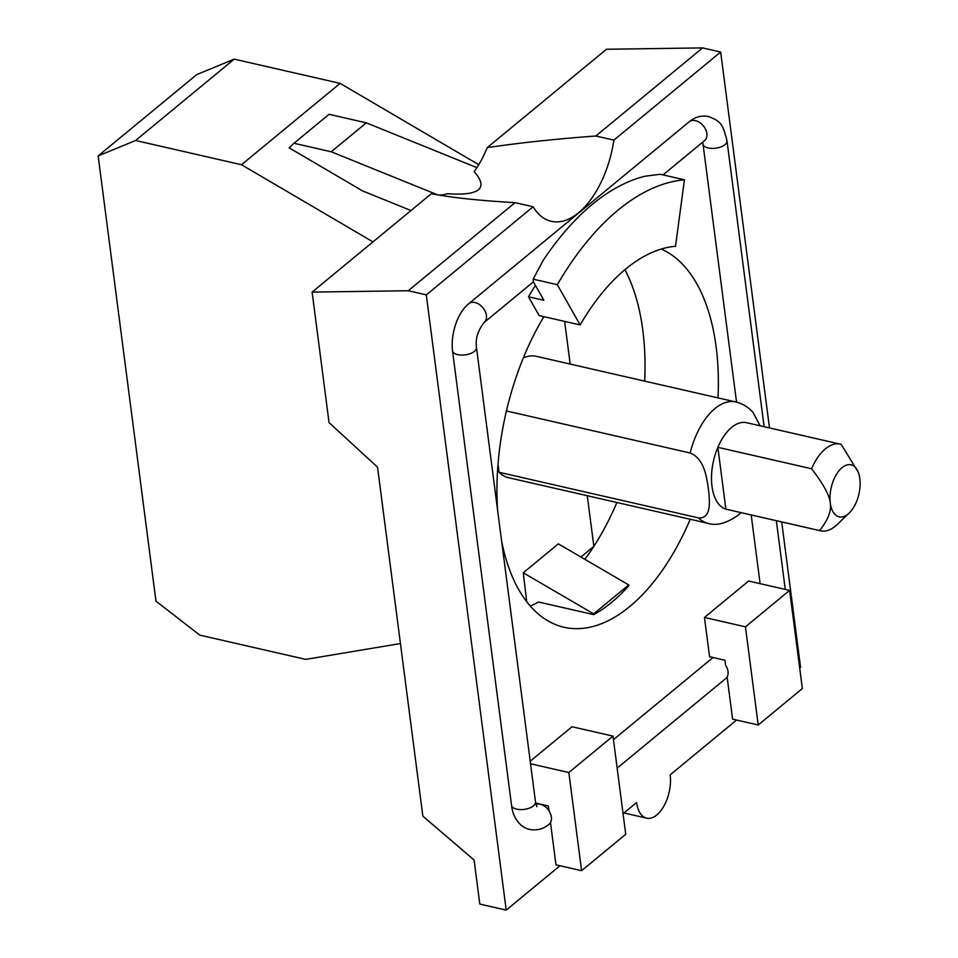 <?xml version="1.0" encoding="UTF-8"?>
<svg xmlns="http://www.w3.org/2000/svg" width="958" height="958" viewBox="0 0 958 958"><rect width="100%" height="100%" fill="white"/><g stroke="black" fill="none" stroke-linecap="round" stroke-linejoin="round"><path stroke-width="1.44" d="M859.853 478.629A26.68 14.226 -77.1 0 1 849.195 513.021A26.68 14.226 -77.1 0 1 848.081 514.015A26.68 14.226 -77.1 0 1 830.275 503.034A26.68 14.226 -77.1 0 1 842.058 467.648A26.68 14.226 -77.1 0 1 858.428 472.653A26.68 14.226 -77.1 0 1 859.853 478.629M849.195 513.021L837.292 524.445A44.463 23.722 -77.1 0 1 835.424 526.11A44.463 23.722 -77.1 0 1 820.491 530.816A44.463 23.722 -77.1 0 1 819.629 530.588L725.877 509.141A44.463 23.722 -77.1 0 1 717.853 447.326L811.594 468.773A44.463 23.722 -77.1 0 1 825.389 448.847A44.463 23.722 -77.1 0 1 840.322 444.141A44.463 23.722 -77.1 0 1 841.184 444.368L858.284 472.258M811.594 468.773C823.485 484.197 829.7 495.621 830.275 503.034C831.652 510.638 828.107 519.823 819.629 530.588M840.322 444.141L746.569 422.694A44.463 23.722 -77.1 0 0 731.637 427.4A44.463 23.722 -77.1 0 0 717.853 447.326L725.877 509.141A44.463 23.722 -77.1 0 0 726.739 509.369L820.491 530.816M329.049 114.313L293.974 143.257L331.229 151.771L366.303 122.84L329.049 114.313M411.006 210.521L362.543 190.893L289.172 147.843L293.974 143.257M760.041 425.771L753.263 412.79C748.569 407.258 742.773 403.653 735.864 401.977L536.336 356.328A62.258 33.219 -77.1 0 0 523.331 357.909M506.423 410.958L690.143 452.99C704.178 458.523 706.669 477.024 708.357 488.664C709.674 500.208 711.986 518.661 698.586 517.919L499.046 472.27L498.004 464.199M479.814 904.065L474.09 859.997L422.849 816.156L377.536 467.193L329.049 422.598L312.104 292.106L408.264 290.741L426.298 294.872L506.207 910.1L479.814 904.065M769.49 427.939L720.667 52.031L702.621 47.9L606.462 49.265L487.203 147.652C518.793 142.922 555.005 139.03 595.84 136L613.874 140.119A81.322 43.385 -77.1 0 1 578.584 212.712A81.322 43.385 -77.1 0 1 551.269 221.31A81.322 43.385 -77.1 0 1 533.091 206.772L515.057 202.641C480.269 200.689 452.368 197.719 431.363 193.72L312.104 292.106M515.057 202.641L408.264 290.741M702.621 47.9L595.84 136M476.928 167.638L366.303 122.84M331.229 151.771L437.638 194.857M438.812 195.061A81.322 43.385 102.9 0 0 447.458 193.72C463.444 194.833 473.755 193.528 478.377 189.78C482.88 185.996 481.491 179.948 474.21 171.65A81.322 43.385 102.9 0 0 487.203 147.652M372.985 241.883L241.5 164.728L340.126 83.37L478.749 164.704M340.126 83.37L234.207 59.133L135.581 140.503L98.147 155.926L196.773 74.568L234.207 59.133M241.5 164.728L135.581 140.503M400.432 643.548L305.746 659.379L199.815 635.142L155.962 601.109L98.147 155.926M698.586 517.919A62.258 33.219 -77.1 0 0 708.094 523.367L508.566 477.707A62.258 33.219 -77.1 0 1 499.046 472.27M628.735 584.931L593.661 613.862L523.272 572.8L558.346 543.857L628.735 584.931L628.843 585.697A195.672 104.386 102.9 0 1 611.587 602.402A195.672 104.386 102.9 0 1 593.768 614.629L538.576 602.007A195.672 104.386 102.9 0 1 530.277 606.055M526.72 601.72L523.272 572.8M580.907 557.029L593.852 546.347L587.266 495.717M720.667 52.031L613.874 140.119M799.69 667.989L800.565 667.259L781.692 521.942M736.582 720.045L670.157 774.842A30.237 16.13 102.9 0 1 656.805 814.959A30.237 16.13 102.9 0 1 646.638 818.156L623.945 812.971M623.071 813.689L636.627 802.517A30.237 16.13 102.9 0 0 646.638 818.156M559.975 865.745L506.207 910.1M533.091 206.772L426.298 294.872M557.317 284.682L580.129 324.954L539.15 315.577L528.505 296.788L543.869 300.297L533.223 281.496L533.139 279.149L557.317 284.682A271.27 144.718 102.9 0 1 684.443 179.805L660.266 174.272L645.177 176.2A271.27 144.718 102.9 0 0 543.246 260.277L533.139 279.149M684.443 179.805L675.498 246.278A203.491 108.553 102.9 0 0 580.129 324.954M535.666 803.043L548.323 805.941L548.982 810.935C551.7 815.342 552.203 819.234 550.491 822.623L555.975 864.835L581.59 870.69L625.742 834.274L613 736.115L572.01 726.739L530.205 761.227M581.59 870.69L568.836 772.531L613 736.115M704.477 617.455L709.579 656.721L724.943 660.23L725.589 665.235A12.155 8.454 50.5 0 1 727.11 676.923L732.595 719.135L758.209 724.99L802.361 688.562L789.608 590.403L748.629 581.027L704.477 617.455L745.456 626.831L789.608 590.403M758.209 724.99L745.456 626.831M593.661 613.862L593.768 614.629M584.847 559.328A195.672 104.386 102.9 0 0 616.892 502.495M644.662 381.116A195.672 104.386 102.9 0 0 624.915 269.677M570.178 364.064L564.633 321.409M550.551 823.078L549.281 824.12C543.569 828.981 537.043 830.766 529.726 829.46C522.637 827.88 517.296 822.85 513.692 814.372A35.793 19.088 -77.1 0 1 511.62 805.953L452.595 351.43A35.793 19.088 -77.1 0 1 467.205 305.003A35.793 19.088 -77.1 0 1 468.39 303.961A12.155 8.454 50.5 0 1 468.654 303.722A12.155 8.454 50.5 0 1 475.024 302.536A12.155 8.454 50.5 0 1 485.251 311.458A12.155 8.454 50.5 0 1 484.125 322.487L533.402 281.832M760.113 583.661L751.192 514.961M736.534 402.144L703.112 144.754A18.43 9.831 102.9 0 0 702.621 142.227M528.505 296.788A235.129 125.426 -77.1 0 1 535.438 285.412M568.836 772.531L530.54 763.777M690.227 519.272A195.672 104.386 -77.1 0 1 629.729 606.558A195.672 104.386 -77.1 0 1 564.011 627.25A195.672 104.386 -77.1 0 1 501.633 541.198M497.597 510.087A195.672 104.386 -77.1 0 1 543.893 316.667M661.248 249.056A195.672 104.386 -77.1 0 1 717.997 397.893M690.143 452.99A62.258 33.219 -77.1 0 1 714.955 408.563A62.258 33.219 -77.1 0 1 735.864 401.977M704.992 140.239L704.585 140.61A12.155 8.454 -129.5 0 0 705.711 129.581A12.155 8.454 -129.5 0 0 695.472 120.672A12.155 8.454 -129.5 0 0 689.113 121.858A12.155 8.454 -129.5 0 0 688.85 122.085M467.205 305.003L689.113 121.858C694.849 116.996 701.364 115.211 708.669 116.517C720.009 121.391 722.56 122.564 726.99 140.826A12.155 5.856 172.6 0 1 724.966 144.682A12.155 5.856 172.6 0 1 708.202 147.951A12.155 5.856 172.6 0 1 703.112 144.754M548.922 810.504A12.155 8.454 -129.5 0 0 540.168 804.181A12.155 8.454 -129.5 0 0 535.929 804.241M549.281 824.12A12.155 8.454 -129.5 0 0 550.515 822.73M511.62 805.953A12.155 5.856 -7.4 0 0 516.709 809.151A12.155 5.856 -7.4 0 0 533.474 805.882A12.155 5.856 -7.4 0 0 535.51 802.026L536.911 806.672M452.595 351.43A12.155 5.856 -7.4 0 0 457.685 354.628A12.155 5.856 -7.4 0 0 474.438 351.358A12.155 5.856 -7.4 0 0 476.473 347.503L535.51 802.026M858.428 472.653L858.081 471.695M708.094 523.367C716.608 526.074 726.691 523.296 738.331 515.045L741.037 512.638M726.99 140.826L764.125 426.705M776.339 520.721L785.261 589.409M727.17 677.366L617.156 768.124M713.039 657.511L613.455 739.66M536.42 803.211L535.797 803.726M704.585 140.61L663.02 174.895M476.473 347.503C475.24 339.012 477.791 330.678 484.125 322.487"/></g></svg>
